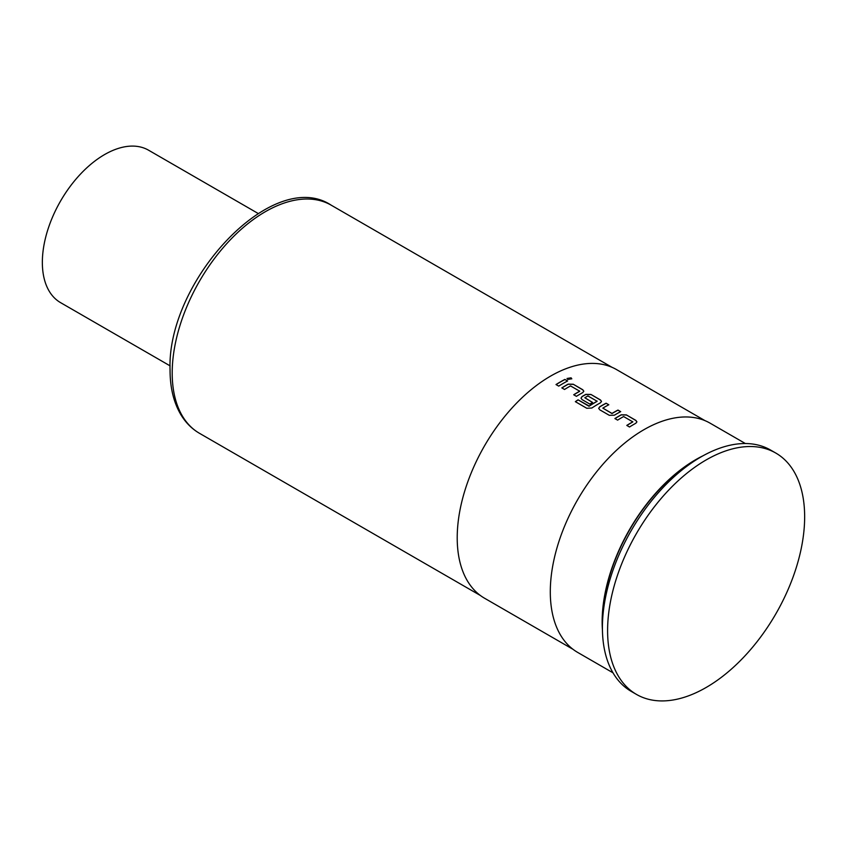 <?xml version="1.0" encoding="UTF-8"?>
<svg xmlns="http://www.w3.org/2000/svg" width="847" height="847" viewBox="0 0 847 847"><rect width="100%" height="100%" fill="white"/><g stroke="black" fill="none" stroke-linecap="round" stroke-linejoin="round"><path stroke-width="1.27" d="M571.778 378.853L571.079 377.942L567.024 378.535M567.723 379.445L571.789 378.789L571.09 377.826L567.024 378.471L567.723 379.445M698.309 458.523A132.005 76.219 120 0 0 602.408 621.624A132.005 76.219 120 0 0 602.439 624.567M775.788 453.05L770.601 450.064A139.342 80.444 120 0 0 663.233 487.385A139.342 80.444 120 0 0 602.408 627.616A139.342 80.444 120 0 0 631.269 691.406L636.457 694.402A139.342 80.444 120 0 0 743.825 657.071A139.342 80.444 120 0 0 804.65 516.839A139.342 80.444 120 0 0 775.788 453.05A139.342 80.444 120 0 0 668.421 490.381A139.342 80.444 120 0 0 607.595 630.613A139.342 80.444 120 0 0 636.457 694.402M623.614 416.555L632.773 421.848A132.005 76.219 120 0 0 626.791 425.416L629.512 426.994A132.005 76.219 120 0 1 635.864 423.225L636.912 421.859L635.864 420.387L626.335 414.882L621.253 414.786A132.005 76.219 120 0 0 614.901 418.556L617.622 420.123A132.005 76.219 120 0 1 623.614 416.555M632.773 421.647L632.773 421.975A131.857 76.135 120 0 0 626.886 425.469M609.279 415.305L614.35 415.21A132.005 76.219 120 0 1 620.703 411.642L617.982 410.064A132.005 76.219 120 0 0 612 413.421L602.831 408.127A132.005 76.219 120 0 1 608.813 404.771L606.092 403.204A132.005 76.219 120 0 0 599.74 406.772L598.691 408.349L599.75 409.8L609.279 415.305M620.597 411.695L617.982 410.192A131.857 76.135 120 0 0 612 413.537L602.831 408.127M586.78 408.265L591.852 408.021A132.005 76.219 120 0 1 600.47 402.791L601.518 401.425L600.47 399.953L590.941 394.448L585.859 394.353A132.005 76.219 120 0 0 582.048 396.555L581 398.132L582.048 399.583L589.851 404.093A132.005 76.219 120 0 1 592.572 402.42L584.832 397.741A132.005 76.219 120 0 1 587.924 395.951L597.082 401.245A132.005 76.219 120 0 0 589.194 406.041L578.056 399.837A132.005 76.219 120 0 0 575.346 401.669L586.78 408.265M597.082 401.044L597.082 401.362A131.857 76.135 120 0 0 589.205 406.158L589.194 406.041M592.477 402.473L584.832 397.741M570.518 385.914L579.687 391.198A132.005 76.219 120 0 0 573.705 394.766L576.426 396.343A132.005 76.219 120 0 1 582.778 392.574L583.827 391.208L582.768 389.736L573.239 384.231L568.168 384.136A132.005 76.219 120 0 0 561.815 387.905L564.536 389.472A132.005 76.219 120 0 1 570.518 385.914M579.687 390.996L579.687 391.325A131.857 76.135 120 0 0 573.8 394.829M567.617 380.991L564.896 379.414A132.005 76.219 120 0 0 556.003 384.549L558.724 386.126A132.005 76.219 120 0 1 567.617 380.991M704.969 420.631L616.552 369.588A132.005 76.219 120 0 0 514.828 404.951A132.005 76.219 120 0 0 457.211 537.803A132.005 76.219 120 0 0 484.548 598.226L572.964 649.278M745.371 443.532L710.082 423.161A132.376 76.431 120 0 0 608.072 458.619A132.376 76.431 120 0 0 550.296 591.841A132.376 76.431 120 0 0 577.707 652.434L612.995 672.814M702.989 455.792A132.376 76.431 120 0 0 602.143 621.783A132.376 76.431 120 0 0 602.429 629.977M258.123 213.455L148.585 150.215A88.003 50.809 120 0 0 80.761 173.794A88.003 50.809 120 0 0 42.35 262.358A88.003 50.809 120 0 0 60.582 302.644L170.12 365.883M567.501 381.044L564.896 379.414M564.885 379.541A131.857 76.135 120 0 0 556.108 384.612M583.816 391.261L582.768 389.864L573.239 384.231M573.239 384.358L568.157 384.252A131.857 76.135 120 0 0 561.91 387.958M601.518 401.478L600.459 400.08L590.941 394.448M590.931 394.575L585.859 394.469A131.857 76.135 120 0 0 582.048 396.671L582.048 396.555M582.048 396.671L581 398.185M588.845 406.168L578.056 399.837M578.067 399.943A131.857 76.135 120 0 0 575.441 401.722M608.707 404.834L606.092 403.204M606.092 403.32A131.857 76.135 120 0 0 599.75 406.888L599.74 406.772M599.75 406.888L598.702 408.402M636.912 421.912L635.853 420.514L626.335 414.882M626.325 415.009L621.253 414.903A131.857 76.135 120 0 0 614.996 418.609M199.479 433.304C191.718 428.783 185.419 422.409 180.57 414.172C173.561 402.029 170.056 387.312 170.056 370.023C166.51 280.918 272.956 166.467 331.188 205.175A131.709 76.05 120 0 0 229.696 240.463A131.709 76.05 120 0 0 172.195 373.008A131.709 76.05 120 0 0 199.479 433.304L480.291 595.441M331.188 205.175L612.01 367.302"/></g></svg>

